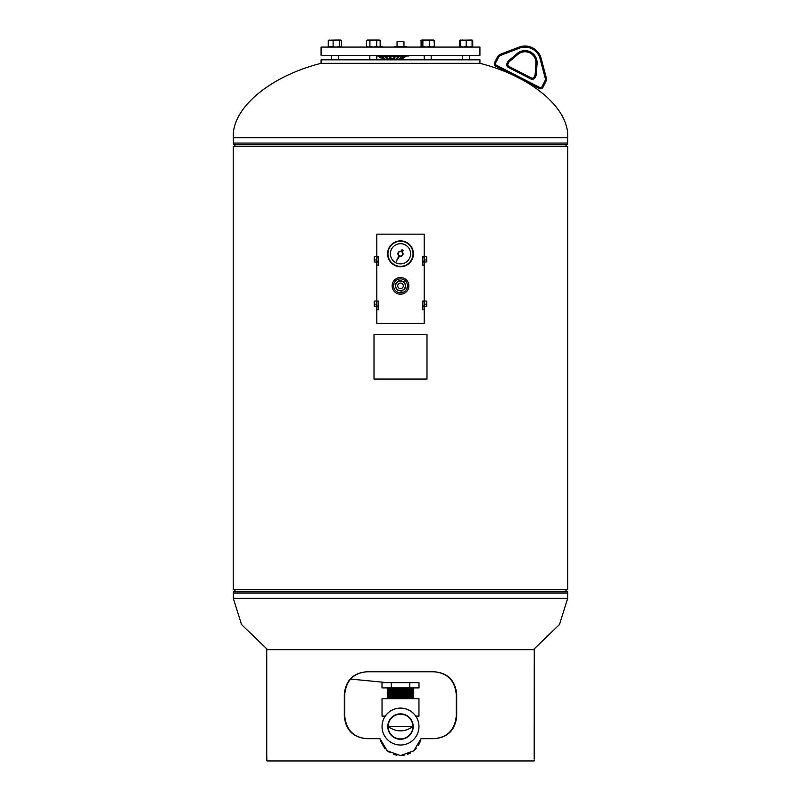 <?xml version="1.0" encoding="UTF-8"?>
<svg xmlns="http://www.w3.org/2000/svg" width="801" height="801" viewBox="0 0 801 801"><rect width="100%" height="100%" fill="white"/><g stroke="black" fill="none" stroke-linecap="round" stroke-linejoin="round"><path stroke-width="1.2" d="M233.231 589.576L567.769 589.576L567.769 146.513L233.231 146.513L233.231 589.576M400.5 63.319L321.081 63.319C269.416 76.375 231.479 108.535 233.311 137.732L567.689 137.732C569.521 108.535 531.584 76.375 479.919 63.319L400.5 63.319M233.311 137.732L233.311 143.059A2.093 2.093 0 0 0 234.222 144.791L566.778 144.791A2.093 2.093 0 0 0 567.689 143.059L567.689 137.732M234.222 144.791A2.093 2.093 0 0 1 235.134 146.513M566.778 144.791A2.093 2.093 0 0 0 565.866 146.513M533.346 649.711L559.478 624.54L567.689 598.357L233.311 598.357L241.522 624.54L267.654 649.711M387.263 682.662L350.578 679.068L348.675 681.461M567.689 598.357L567.689 593.03A2.093 2.093 0 0 0 566.778 591.308L234.222 591.308A2.093 2.093 0 0 0 233.311 593.03L233.311 598.357M566.778 591.308A2.093 2.093 0 0 1 565.866 589.576M234.222 591.308A2.093 2.093 0 0 0 235.134 589.576M400.921 292.796A6.969 6.969 0 0 0 407.449 285.416A6.969 6.969 0 0 0 400.079 278.888A6.969 6.969 0 0 0 393.551 286.267A6.969 6.969 0 0 0 400.921 292.796M402.703 253.186A2.283 2.283 0 0 0 399.889 251.594A2.283 2.283 0 0 0 398.297 254.408A2.283 2.283 0 0 0 401.111 256A2.283 2.283 0 0 0 402.703 253.186A2.283 2.283 0 0 1 401.111 256A2.283 2.283 0 0 1 398.297 254.408M390.768 256.51A10.103 10.103 0 0 0 403.213 263.529A10.103 10.103 0 0 0 410.232 251.083A10.103 10.103 0 0 0 397.787 244.065A10.103 10.103 0 0 0 390.768 256.51M412.585 250.433A12.536 12.536 0 0 0 397.136 241.722A12.536 12.536 0 0 0 388.415 257.161A12.536 12.536 0 0 0 403.864 265.882A12.536 12.536 0 0 0 412.585 250.433M396.235 261.326L399.579 256.19A2.563 2.563 0 0 0 402.292 251.965L403.143 250.623L402.693 249.912L401.852 249.892L401.151 251.314A2.563 2.563 0 0 0 398.928 255.829L396.235 261.326M397.787 286.488A2.783 2.783 0 0 0 401.151 288.55A2.783 2.783 0 0 0 403.213 285.196A2.783 2.783 0 0 0 399.849 283.133A2.783 2.783 0 0 0 397.787 286.488A2.783 2.783 0 0 0 401.151 288.55A2.783 2.783 0 0 0 403.213 285.196A2.783 2.783 0 0 0 399.849 283.133A2.783 2.783 0 0 0 397.787 286.488M395.974 287.659A4.876 4.876 0 0 1 395.644 286.277M396.665 282.833A4.876 4.876 0 0 1 397.696 281.852M401.191 281.011A4.876 4.876 0 0 1 402.553 281.421M405.026 284.025A4.876 4.876 0 0 1 405.356 285.406M405.466 285.847A4.966 4.966 0 0 0 404.926 283.584M402.993 281.541A4.966 4.966 0 0 0 400.76 280.881M398.027 281.541A4.966 4.966 0 0 0 396.335 283.143M395.534 285.837A4.966 4.966 0 0 0 396.074 288.1M404.335 288.851A4.876 4.876 0 0 1 403.303 289.832M399.809 290.673A4.876 4.876 0 0 1 398.447 290.272M398.007 290.142A4.966 4.966 0 0 0 400.24 290.803M402.973 290.142A4.966 4.966 0 0 0 404.665 288.54M405.847 287.429L404.545 282.012L401.872 281.211L399.198 280.42L395.153 284.255L396.455 289.682L401.802 291.264L405.847 287.429M380.064 46.438L382.668 46.438L382.668 47.079M380.145 41.542L380.265 46.438M394.653 47.079L394.653 46.438L406.347 46.438L406.347 47.079M397.046 46.438L397.046 41.542L403.954 41.542L403.954 46.438M321.081 63.319L321.081 59.835L479.919 59.835L479.919 63.319M400.5 47.079L479.919 47.079L479.919 55.439L321.081 55.439L321.081 47.079L400.5 47.079M433.401 47.079L434.302 46.388L431.889 47.079L429.476 46.388L429.476 40.751L426.172 40.05L422.878 40.751L421.977 40.05L421.086 40.751L421.977 40.05L431.889 40.05L429.476 40.751M429.476 46.388L426.172 47.079L422.878 46.388L422.878 40.751M422.878 46.388L421.977 47.079L421.086 46.388L421.086 40.751M421.977 47.079L421.086 46.388M433.401 40.05L434.302 40.751L431.889 40.05L433.822 40.21M434.302 46.388L434.302 40.751M381.666 57.852L382.708 58.603L381.666 57.852M383.599 57.822L383.599 57.041L383.599 57.822M383.599 57.672L382.558 57.592L383.599 58.433L383.599 57.672L383.599 58.433L384.65 58.503L383.599 57.672M386.563 57.962L386.563 56.901L386.563 57.962L387.404 57.992L386.563 57.962L386.563 56.901M386.563 57.532L385.521 57.752L387.614 58.353L386.563 57.532M389.987 57.992L389.316 57.662M390.207 57.462L389.156 57.952L390.207 58.633L391.248 58.163L389.987 57.452M394.072 57.462L393.031 58.163L394.072 58.633L395.123 57.952L394.072 57.462M397.797 57.932L397.717 56.901L397.717 57.962L396.875 57.992M397.717 57.532L396.665 58.353L398.758 57.752L397.717 57.532M400.68 57.822L400.68 57.041L400.68 57.822M400.68 57.672L399.629 58.503L400.68 58.433L401.722 57.592L400.68 57.672M402.613 57.852L403.664 57.492L402.613 58.253M403.283 58.052L404.335 57.452L403.283 58.052M380.996 58.052L379.944 57.452L380.996 58.052M384.901 59.184L385.942 59.745L384.901 59.184M387.964 59.184L387.964 58.443L387.964 59.184M387.964 59.024L386.913 59.184L387.964 59.745L387.964 59.024L389.006 59.594L387.964 59.745M392.14 59.234L392.14 58.383L392.14 59.234M392.14 58.974L391.098 59.394L393.181 59.394L392.14 58.974L392.14 59.805M396.325 59.184L396.325 58.443L396.325 59.184M396.325 59.024L395.273 59.594L397.366 59.184L396.325 59.024L396.325 59.745M399.379 59.184L400.43 59.024L399.379 59.594M400.5 59.394L399.459 59.805A22.648 22.648 0 0 1 399.369 59.835M382.037 58.643A22.648 22.648 0 0 0 382.738 58.974L384.83 59.805A22.648 22.648 0 0 0 384.911 59.835M383.779 59.394L384.83 59.805M408.86 55.439L408.86 55.98L376.79 55.98L376.79 59.835L376.79 55.439M405.196 56.21L378.202 56.21A1.111 1.111 0 0 0 377.511 55.98M404.235 57.512L404.335 57.452A22.648 22.648 0 0 0 406.087 56.21A1.111 1.111 0 0 1 406.768 55.98M379.083 56.21L378.202 56.21A22.648 22.648 0 0 0 379.944 57.452M402.242 58.643A22.648 22.648 0 0 1 401.541 58.974M390.628 57.552L391.098 57.842L390.207 58.032M539.744 87.449L539.233 88.44A2.783 2.783 0 0 0 542.988 87.229L545.821 81.692L542.988 87.229A2.783 2.783 0 0 1 539.233 88.44L495.839 66.203A2.783 2.783 0 0 1 494.628 62.448L497.461 56.911L494.628 62.448A2.783 2.783 0 0 0 495.839 66.203A2.783 2.783 0 0 1 494.628 62.448A2.783 2.783 0 0 0 495.839 66.203L496.34 65.211L539.744 87.449A1.672 1.672 0 0 0 541.997 86.728L544.83 81.181A4.456 4.456 0 0 0 545.171 78.017L540.094 58.763A15.609 15.609 0 0 0 519.428 48.17L500.835 55.289A4.456 4.456 0 0 0 498.462 57.422L495.619 62.959A1.672 1.672 0 0 0 496.34 65.211M519.028 47.129L500.435 54.248L519.028 47.129A16.721 16.721 0 0 1 541.176 58.473L546.252 77.727L541.176 58.473A16.721 16.721 0 0 0 519.028 47.129L519.428 48.17M517.226 53.487L517.947 54.338A10.984 10.984 0 0 1 535.959 63.569A10.984 10.984 0 0 0 517.947 54.338A10.984 10.984 0 0 1 535.959 63.569L535.108 74.743L535.959 63.569A10.984 10.984 0 0 0 517.947 54.338L509.366 61.547A2.093 2.093 0 0 0 508.845 62.198L508.084 63.679A2.093 2.093 0 0 0 508.995 66.493L531.313 77.937A2.093 2.093 0 0 0 534.127 77.026L534.888 75.544L534.127 77.026A2.093 2.093 0 0 1 531.313 77.937A2.093 2.093 0 0 0 534.127 77.026A2.093 2.093 0 0 1 531.313 77.937L530.803 78.929L508.485 67.484A3.204 3.204 0 0 1 507.093 63.179L507.854 61.687A3.204 3.204 0 0 1 508.645 60.696A3.204 3.204 0 0 0 507.854 61.687L508.845 62.198A2.093 2.093 0 0 1 509.366 61.547L508.645 60.696L517.226 53.487A12.095 12.095 0 0 1 537.07 63.649L536.219 74.833A3.204 3.204 0 0 1 535.879 76.045L535.118 77.537A3.204 3.204 0 0 1 530.803 78.929M535.108 74.743A2.093 2.093 0 0 1 534.888 75.544A2.093 2.093 0 0 0 535.108 74.743A2.093 2.093 0 0 1 534.888 75.544A2.093 2.093 0 0 0 535.108 74.743L536.219 74.833M500.435 54.248A5.577 5.577 0 0 0 497.461 56.911A5.577 5.577 0 0 1 500.435 54.248A5.577 5.577 0 0 0 497.461 56.911A5.577 5.577 0 0 1 500.435 54.248L500.835 55.289M546.252 77.727A5.577 5.577 0 0 1 545.821 81.692A5.577 5.577 0 0 0 546.252 77.727L545.171 78.017M348.165 682.242L347.284 683.784M346.543 685.356L346.182 686.277M345.601 688.039L345.231 689.581M344.881 691.824L344.77 693.666M365.156 738.572L367.038 738.662C353.722 737.561 346.292 730.132 344.77 716.364L344.77 694.077C346.292 680.309 353.722 672.88 367.058 671.779M380.054 738.963L380.435 740.504M380.655 741.205L384.65 748.274M387.213 750.787L390.177 752.83M393.431 754.322L396.906 755.243M421.186 738.662L413.887 750.787L400.5 755.553L387.223 750.797L379.984 738.662L366.778 738.662C353.321 737.561 345.832 730.132 344.3 716.364L344.3 694.077C345.832 680.309 353.321 672.88 366.778 671.779L434.222 671.779C447.679 672.88 455.168 680.309 456.7 694.077L456.7 716.364C455.168 730.132 447.679 737.561 434.222 738.662L421.016 738.662L413.787 750.787L400.51 755.553L404.094 755.243M407.569 754.322L410.823 752.83M413.787 750.787L416.35 748.274M418.452 745.361L420.014 742.137M420.345 741.205L420.565 740.504M435.844 738.572L441.982 737.16M442.242 737.05L445.847 735.208M446.227 734.968L448.91 732.875M449.541 732.284L452.325 728.97M452.835 728.199L453.716 726.657M454.457 725.085L454.818 724.164M455.399 722.402L455.769 720.86M456.119 718.617L456.23 716.775M433.942 671.779C447.278 672.88 454.708 680.309 456.23 694.077L456.23 716.364C454.708 730.132 447.278 737.561 433.942 738.662M400.5 755.553L387.113 750.797L379.814 738.662M266.743 649.711L266.743 755.373L266.743 649.711L534.257 649.711L534.197 757.015M534.137 759.859L534.137 760.95C534.267 753.761 534.267 753.761 534.137 760.95L266.863 760.95L266.743 755.373M534.157 758.817L534.177 757.856M266.803 757.015L266.823 757.856M266.843 758.817L266.863 760.95M379.223 47.079L380.135 46.398L378.442 47.079L376.74 46.388L373.326 47.079L369.912 46.388L369.912 40.751L368.19 40.05L366.478 40.751L367.389 40.05L373.326 40.05L369.912 40.751M369.912 46.388L368.19 47.079L366.478 46.388L366.478 40.751M366.478 46.388L367.178 46.919M380.145 46.388L380.135 40.741L378.442 40.05L376.74 40.751L373.326 40.05L379.223 40.05L380.135 40.741M376.74 46.388L376.74 40.751M341.446 46.388L340.575 47.079L341.446 46.388L341.446 40.751L338.332 40.05M340.575 47.079L339.694 46.388L336.4 47.079L328.26 46.388L328.26 40.751L329.131 40.05M328.26 46.388L329.131 47.079M341.446 40.751L340.976 40.21M339.694 46.388L339.694 40.751M328.73 40.21L336.4 40.05L328.26 40.751M333.106 46.388L333.106 40.751M336.4 40.05L340.575 40.05M367.599 47.079L366.698 46.388M433.822 46.919L434.522 46.388L434.042 40.42M421.336 40.43L421.336 46.708M431.889 40.05L432.83 40.05M472.74 46.388L471.869 47.079L472.74 46.388L472.74 40.751L471.869 40.05L472.74 40.751M460.225 46.708L459.554 46.388L459.554 40.751L460.225 40.43M459.554 40.751L460.425 40.05M459.554 46.388L460.425 47.079M461.977 40.05L462.668 40.05M466.172 40.751L466.172 46.388L469.126 47.079L472.079 46.388L472.069 47.079L472.079 40.751L469.126 40.05L460.235 40.751L460.235 40.05L460.235 46.388L460.225 40.751M466.172 46.388L463.208 47.079L460.235 46.388L460.235 47.079L460.235 46.388M460.024 40.21L472.069 40.05L472.079 40.751M413.737 694.857L387.263 694.607L413.737 694.607L413.016 695.198M413.056 694.217L387.944 694.217L413.737 694.607M413.737 693.846L387.263 693.596L413.737 693.596L413.016 694.187M413.056 693.205L387.944 693.205L413.737 693.596M413.737 692.825L387.263 692.585L413.737 692.585L413.016 693.175M413.056 692.194L387.944 692.194L413.737 692.585M413.737 691.814L387.263 691.563L413.737 691.563L413.016 692.164M387.944 691.183L413.056 691.153L387.263 691.563M413.737 690.802L387.263 690.552L413.737 690.552L413.016 691.153M413.056 690.172L387.944 690.172L413.737 690.552M413.737 689.791L387.263 689.541L413.737 689.541L413.016 690.132M413.056 689.16L387.944 689.16L413.737 689.541M413.737 688.78L387.263 688.53L413.737 688.53L413.016 689.12M413.056 688.149L387.944 688.149L413.737 688.53M387.944 695.238L413.056 695.238M387.984 696.209L413.016 696.249L387.263 695.869L413.737 695.618M388.014 697.22L412.986 697.26L387.263 696.86L413.737 696.65L387.984 696.249M388.044 698.242L412.956 698.272L387.263 697.861L413.737 697.681L388.014 697.26M381.997 682.662L419.003 682.662L419.003 687.899L381.997 687.899L381.997 682.662M391.248 682.662L391.248 687.899M409.752 682.662L409.752 687.899M418.963 716.104L415.719 716.104C411.954 710.948 406.888 708.274 400.5 708.094C394.112 708.274 389.046 710.948 385.281 716.104L382.037 716.104L382.037 698.692L418.963 698.692L418.963 716.104M418.963 726.557A18.463 18.463 0 0 1 400.5 745.02A18.463 18.463 0 0 1 382.037 726.557A18.463 18.463 0 0 1 400.5 708.094A18.463 18.463 0 0 1 418.963 726.557M387.804 726.557A12.696 12.696 0 0 1 400.5 713.861A12.696 12.696 0 0 1 413.196 726.557A12.696 12.696 0 0 1 400.5 739.253A12.696 12.696 0 0 1 387.804 726.557M388.135 726.557A12.365 12.365 0 0 1 400.5 714.192A12.365 12.365 0 0 1 412.865 726.557A12.365 12.365 0 0 1 400.5 738.923A12.365 12.365 0 0 1 388.135 726.557L412.865 726.557C404.655 732.304 396.415 732.304 388.135 726.557M384.81 716.104L384.81 716.835M416.19 716.835L416.19 716.104M378.212 262.017L376.81 262.017L376.81 256.44L378.212 256.44L378.212 265.151M376.81 262.017L376.81 300.475A0.561 0.561 0 0 1 376.26 301.026L374.808 301.026A0.561 0.561 0 0 0 374.247 301.587L374.247 306.042A0.561 0.561 0 0 0 374.808 306.603L376.009 306.603A0.561 0.561 0 0 0 376.51 305.802L375.929 304.62A0.561 0.561 0 0 1 376.42 303.819L376.81 303.819M378.212 309.737L378.212 306.603L376.81 306.603L376.81 323.324L424.19 323.324L424.19 309.737L422.568 309.737L422.788 303.819M376.81 306.603L376.81 301.026L378.212 301.026L378.212 301.587L376.81 301.587M378.212 306.603L378.212 301.587M424.19 262.017L422.788 262.017L422.788 256.44L424.19 256.44L424.19 300.475A0.561 0.561 0 0 0 424.74 301.026L426.192 301.026A0.561 0.561 0 0 1 426.753 301.587L426.753 306.042A0.561 0.561 0 0 1 426.192 306.603L424.991 306.603A0.561 0.561 0 0 1 424.49 305.802L425.071 304.62A0.561 0.561 0 0 0 424.58 303.819L424.19 303.819M376.81 259.234L376.42 259.234A0.561 0.561 0 0 0 375.929 260.035L376.51 261.216A0.561 0.561 0 0 1 376.009 262.017L374.808 262.017A0.561 0.561 0 0 1 374.247 261.456L374.247 257.001A0.561 0.561 0 0 1 374.808 256.44L376.26 256.44A0.561 0.561 0 0 0 376.81 255.889L376.81 234.152L424.19 234.152L424.19 255.889A0.561 0.561 0 0 0 424.74 256.44L426.192 256.44A0.561 0.561 0 0 1 426.753 257.001L426.753 261.456A0.561 0.561 0 0 1 426.192 262.017L424.991 262.017A0.561 0.561 0 0 1 424.49 261.216L425.071 260.035A0.561 0.561 0 0 0 424.58 259.234L424.19 259.234M392.14 285.847A8.36 8.36 0 0 0 400.5 294.197A8.36 8.36 0 0 0 408.86 285.847A8.36 8.36 0 0 0 400.5 277.486A8.36 8.36 0 0 0 392.14 285.847M387.574 253.797A12.926 12.926 0 0 0 400.5 266.723A12.926 12.926 0 0 0 413.426 253.797A12.926 12.926 0 0 0 400.5 240.871A12.926 12.926 0 0 0 387.574 253.797M424.19 265.151L422.568 265.151L422.788 259.234M378.212 303.819L378.432 309.737L376.81 309.737M378.212 259.234L378.432 265.151L376.81 265.151M426.993 334.468L374.007 334.468L374.007 379.053L426.993 379.053L426.993 334.468M422.788 262.017L422.788 265.151M424.19 309.737L424.19 306.603L422.788 306.603L422.788 309.737M422.788 306.603L422.788 301.026L424.19 301.026L424.19 301.587L422.788 301.587M424.19 306.603L424.19 301.587M233.311 143.059L567.689 143.059M567.689 593.03L233.311 593.03M403.824 289.341A4.826 4.826 0 0 0 401.872 281.211A4.826 4.826 0 0 0 395.804 286.968A4.826 4.826 0 0 0 403.824 289.341M507.093 63.179L508.084 63.679A2.093 2.093 0 0 0 508.995 66.493L508.485 67.484M535.959 63.569L537.07 63.649M535.879 76.045L534.888 75.544M535.118 77.537L534.127 77.026M542.988 87.229L541.997 86.728M544.83 81.181L545.821 81.692M540.094 58.763L541.176 58.473M494.628 62.448L495.619 62.959M497.461 56.911L498.462 57.422M378.212 257.001L376.81 257.001M378.212 261.456L376.81 261.456M378.212 306.042L376.81 306.042M424.19 257.001L422.788 257.001M424.19 261.456L422.788 261.456M424.19 306.042L422.788 306.042M424.21 55.439L424.21 59.835M431.178 55.439L431.178 59.835L431.178 55.439M420.865 46.398L421.556 46.919M421.777 40.05L420.865 40.741M433.611 40.05L434.512 40.741M369.822 55.439L369.822 59.835M331.364 55.439L331.364 59.835M338.332 55.439L338.332 59.835L338.332 55.439M469.636 55.439L469.636 59.835L469.636 55.439M462.668 55.439L462.668 59.835M413.056 691.183L413.737 691.563M388.044 698.272L387.294 698.692M412.956 698.242L413.737 697.861M412.956 698.272L413.706 698.692M412.986 697.22L413.737 696.86M412.986 697.26L413.737 697.681M413.016 696.209L413.737 695.869M413.016 696.249L413.737 696.65M387.944 688.149L387.263 688.53M387.984 689.12L387.263 688.78M387.944 689.16L387.263 689.541M387.984 690.132L387.263 689.791M387.944 690.172L387.263 690.552M387.984 691.153L387.263 690.802M387.984 692.164L387.263 691.814M387.944 692.194L387.263 692.585M387.984 693.175L387.263 692.825M387.944 693.205L387.263 693.596M387.984 694.187L387.263 693.846M387.944 694.217L387.263 694.607M387.984 695.198L387.263 694.857"/></g></svg>
